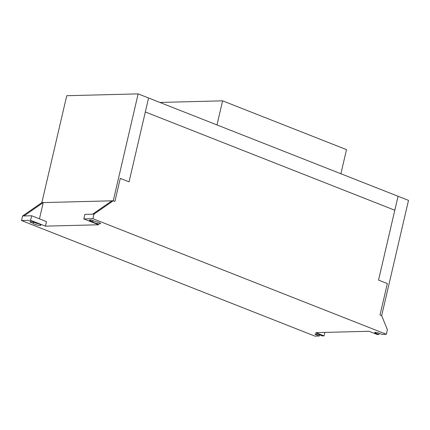 <?xml version="1.0" encoding="UTF-8"?>
<svg xmlns="http://www.w3.org/2000/svg" width="430" height="430" viewBox="0 0 430 430"><rect width="100%" height="100%" fill="white"/><g stroke="black" fill="none" stroke-linecap="round" stroke-linejoin="round"><path stroke-width="0.64" d="M398.062 196.257L394.804 210.232L145.329 111.967L148.581 97.992L408.5 200.375L381.673 315.663L380.023 315.013L387.339 283.569L378.545 280.107L398.062 196.257M216.983 124.936L222.595 100.83L346.51 149.64L340.899 173.747M159.885 102.442L222.595 100.83M111.902 200.821L113.262 200.783L138.143 93.88L148.581 97.992L129.07 181.836L120.276 178.375L114.912 201.433L113.262 200.783L114.912 201.433L120.276 178.375L129.07 181.836L145.329 111.967L394.804 210.232L378.545 280.107L387.339 283.569L380.023 315.013L381.673 315.663L387.392 329.74L386.339 334.282L92.896 218.698L93.955 214.156L113.262 200.783L41.866 202.621L111.902 200.821L92.59 214.188L93.955 214.156M92.59 214.188L84.86 214.387L83.802 218.929L98.642 224.777L45.435 226.148L30.595 220.3L31.653 215.758L22.559 215.994L41.866 202.621L66.741 95.718L138.143 93.88M90.327 220.81A2.467 0.484 13.1 0 1 89.456 220.208A2.467 0.484 13.1 0 1 90.886 220.095A2.467 0.484 13.1 0 1 93.396 220.73L95.901 221.719A3.951 0.774 13.1 0 1 100.529 223.562A3.951 0.774 13.1 0 1 96.562 223.433A3.951 0.774 13.1 0 1 92.832 221.794L90.327 220.81L90.499 220.058M93.106 220.622L92.832 221.794M30.75 222.342A2.467 0.484 13.1 0 1 29.88 221.746A2.467 0.484 13.1 0 1 31.309 221.633A2.467 0.484 13.1 0 1 33.819 222.267L36.324 223.251A3.951 0.774 13.1 0 1 40.958 225.1A3.951 0.774 13.1 0 1 36.991 224.971A3.951 0.774 13.1 0 1 33.255 223.331L30.75 222.342L30.928 221.59M33.529 222.159L33.255 223.331M31.653 215.758L46.488 221.606L45.435 226.148M22.559 215.994L21.5 220.536L30.595 220.3M39.447 218.832L43.231 202.589L23.919 215.962M83.802 218.929L92.896 218.698M21.5 220.536L314.937 336.12L319.318 336.007L315.948 334.68A2.467 0.484 13.1 0 1 315.077 334.083A2.467 0.484 13.1 0 1 316.507 333.97A2.467 0.484 13.1 0 1 319.017 334.604L322.387 335.932L324.032 335.889L315.792 332.643L368.999 331.267L377.244 334.519L378.889 334.475L375.519 333.148A2.467 0.484 13.1 0 1 374.654 332.546A2.467 0.484 13.1 0 1 376.083 332.438A2.467 0.484 13.1 0 1 378.594 333.067L381.958 334.395L386.339 334.282M319.592 334.83L319.318 336.007M379.163 333.293L378.889 334.475M324.844 332.406L324.032 335.889M315.948 334.68L316.12 333.927M375.519 333.148L375.696 332.395"/></g></svg>
